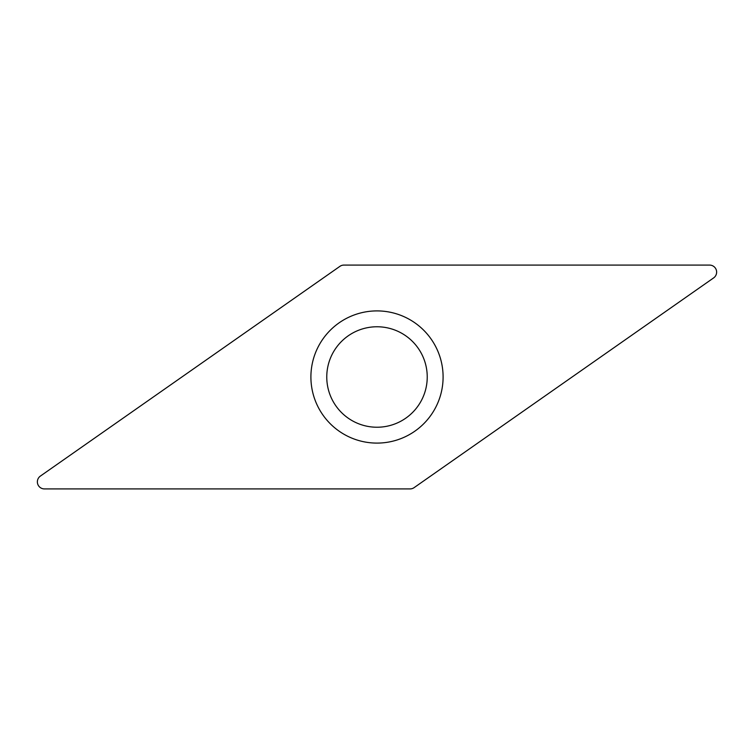 <?xml version="1.0" encoding="UTF-8"?>
<svg xmlns="http://www.w3.org/2000/svg" width="754" height="754" viewBox="0 0 754 754"><rect width="100%" height="100%" fill="white"/><g stroke="black" fill="none" stroke-linecap="round" stroke-linejoin="round"><path stroke-width="1.13" d="M40.377 476.085L339.894 266.36A7.05 7.05 0 0 1 343.937 265.088L709.58 265.088A7.05 7.05 0 0 1 713.623 277.915L414.106 487.64A7.05 7.05 0 0 1 410.063 488.912L44.42 488.912A7.05 7.05 0 0 1 40.377 476.085A7.05 7.05 0 0 0 44.42 488.912L410.063 488.912A7.05 7.05 0 0 0 414.106 487.64L713.623 277.915A7.05 7.05 0 0 0 709.58 265.088L343.937 265.088A7.05 7.05 0 0 0 339.894 266.36L40.377 476.085M313.966 396.877A66.088 66.088 0 0 0 396.877 440.034A66.088 66.088 0 0 0 440.034 357.123A66.088 66.088 0 0 0 357.123 313.966A66.088 66.088 0 0 0 313.966 396.877M329.093 392.108A50.226 50.226 0 0 0 392.108 424.907A50.226 50.226 0 0 0 424.907 361.892A50.226 50.226 0 0 0 361.892 329.093A50.226 50.226 0 0 0 329.093 392.108A50.226 50.226 0 0 0 392.108 424.907A50.226 50.226 0 0 0 424.907 361.892A50.226 50.226 0 0 0 361.892 329.093A50.226 50.226 0 0 0 329.093 392.108"/></g></svg>
